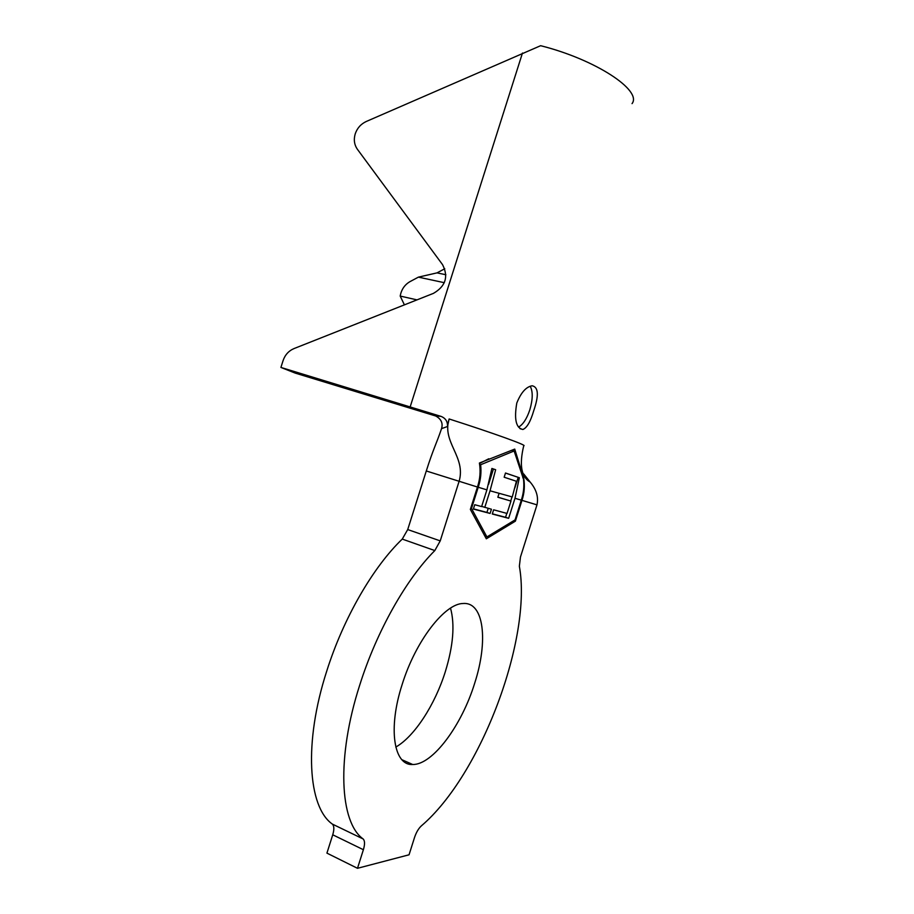 <?xml version="1.0" encoding="UTF-8"?>
<svg xmlns="http://www.w3.org/2000/svg" width="914" height="914" viewBox="0 0 914 914"><rect width="100%" height="100%" fill="white"/><g stroke="black" fill="none" stroke-linecap="round" stroke-linejoin="round"><path stroke-width="1.37" d="M533.673 410.877C538.997 395.465 538.495 387.102 532.177 385.777C526.144 386.771 521.014 392.529 516.787 403.051C513.999 419.298 516.033 428.118 522.888 429.489C526.944 427.832 530.531 421.628 533.673 410.877M518.546 427.112C523.059 424.53 526.818 418.761 529.834 409.78C532.873 399.349 532.999 391.5 530.211 386.245M521.963 500.358C524.396 493.046 524.979 485.608 523.676 478.056L514.731 449.094L479.404 463.032C480.741 471.007 480.09 479.005 477.451 487.025L470.356 509.418L486.328 538.803L515.382 521.163L521.963 500.358L536.975 504.859C538.677 497.045 536.392 489.424 530.109 482.009C521.266 477.028 519.141 464.952 523.722 445.758C528.121 445.701 494.588 433.533 449.128 418.966L447.494 426.507C447.757 421.583 445.598 418.212 441.028 416.384L280.918 367.439L283.1 360.55C285.077 354.838 288.71 350.839 294.011 348.577L433.453 293.36C445.644 286.253 448.671 276.679 442.559 264.66L357.408 149.302C354.266 144.778 353.547 139.625 355.226 133.844C357.203 128.131 360.87 124.018 366.251 121.493L540.62 45.7C595.677 59.479 642.382 90.509 632.054 103.625M450.522 608.141C455.001 624.628 453.264 645.81 445.324 671.676C435.087 704.5 414.533 736.49 395.796 747.069M402.149 684.506C415.573 640.954 444.81 603.469 463.101 603.503C484.02 601.686 488.464 641.022 474.629 683.386C461.776 725.293 432.71 764.904 412.717 764.504C393.785 765.829 387.776 728.595 402.149 684.506M536.975 504.859L520.466 557.026L519.358 566.212C532.256 637.275 481.541 774.706 421.32 825.913C418.509 828.53 416.247 832.391 414.522 837.51L409.049 854.796L357.488 868.3L326.926 853.128L332.742 834.79C334.318 829.432 334.181 825.868 332.342 824.085C307.869 806.936 303.665 742.442 326.675 671.299C343.447 617.944 373.369 566.68 402.263 539.089L407.713 529.56L426.29 470.973L477.451 487.025M332.342 824.085L363.144 838.961C339.642 822.223 336.398 757.318 359.705 685.169C376.705 631.06 406.444 578.836 434.824 550.571L402.263 539.089M481.678 506.402L491.435 509.224L490.098 513.451L473.372 509.064L474.743 504.711L481.621 506.573L486.911 489.858L491.892 468.459L495.651 469.716L490.041 490.795L512.263 496.953L516.41 481.267L504.162 477.222L505.488 473.006L519.358 477.736L514.993 498.279L521.3 500.164C523.596 493.309 524.328 486.317 523.494 479.176L514.136 450.979L480.638 464.735C481.495 472.275 480.695 479.781 478.216 487.253L471.498 508.447L486.922 536.929L515.062 519.895L521.3 500.164M506.802 513.371L505.568 517.301L508.652 518.318L514.993 498.279M508.652 518.318L492.28 514.022L493.617 509.806L507.042 513.439L510.96 501.078L497.844 497.227L499.021 493.491M484.774 507.419L490.041 490.795M280.918 367.439L295.199 373.095L435.829 416.03M444.307 282.689L418.406 277.136L409.872 281.695C404.605 284.802 401.372 289.589 400.183 296.056L416.99 299.883M447.494 426.507L441.553 428.643C436.081 444.661 433.544 448.18 426.29 470.973M441.028 416.384L435.555 415.916C441.154 418.898 443.153 423.148 441.553 428.643M407.713 529.56L440.228 540.882L459.045 481.507C466.403 456.931 441.645 442.353 449.128 418.966M357.488 868.3L363.384 849.723L332.742 834.79M440.228 540.882L434.824 550.571M363.144 838.961C364.903 840.709 364.983 844.296 363.384 849.723M530.109 482.009L523.653 473.898M404.411 304.865L400.183 296.056M445.883 274.737L437.029 272.875L444.775 268.75M418.406 277.136L437.029 272.875M522.797 477.771L523.676 478.056M513.817 520.649L515.382 521.163M488.75 458.782L479.473 463.512M470.744 508.195L471.498 508.447M484.934 536.255L486.922 536.929M479.61 464.403L480.638 464.735M512.103 450.362L514.136 450.979M505.465 473.075L519.358 477.736M518.204 477.371L514.845 487.985M512.023 496.885L510.72 500.998M505.568 517.301L492.349 513.828M497.867 497.147L510.96 501.078M488.213 508.355L486.934 512.411L490.098 513.451M486.934 512.411L473.441 508.858M491.892 468.494L495.651 469.716M493.423 469.019L488.533 484.454M478.216 487.253L486.911 489.858M522.465 53.035L410.203 406.787M412.717 764.504L401.909 759.717M519.975 428.643L522.865 429.489"/></g></svg>
